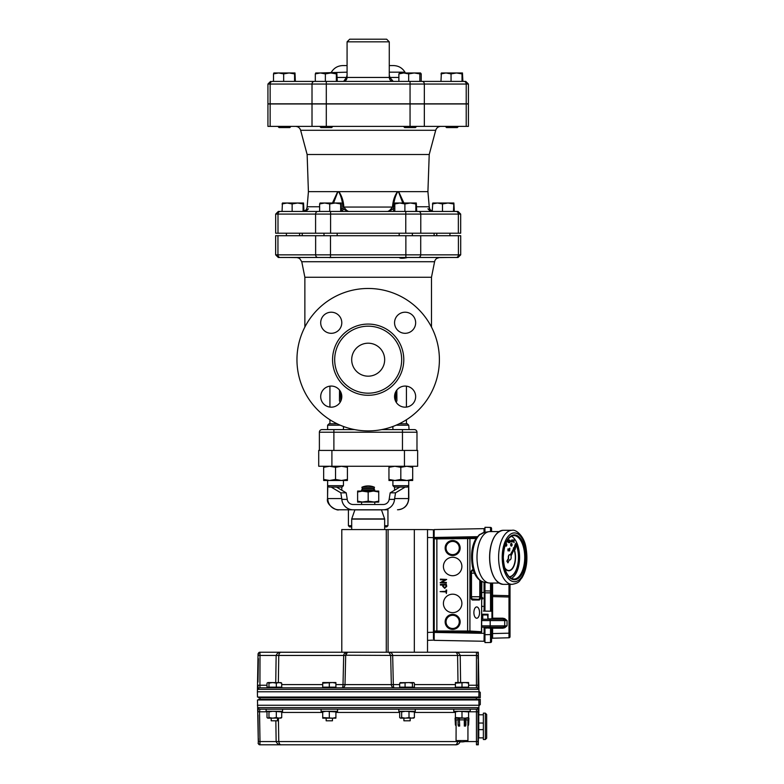 <?xml version="1.0" encoding="UTF-8"?>
<svg xmlns="http://www.w3.org/2000/svg" width="784" height="784" viewBox="0 0 784 784"><rect width="100%" height="100%" fill="white"/><g stroke="black" fill="none" stroke-linecap="round" stroke-linejoin="round"><path stroke-width="1.18" d="M396.106 425.202L408.729 425.202L409.062 429.593M327.624 485.678L329.035 487.089L342.03 487.089L343.451 485.678L327.624 485.678L327.624 480.494L327.536 498.565C325.742 505.239 337.6 511.188 338.757 509.776L338.757 509.776M354.535 429.593L322.018 429.593L327.624 429.593L327.624 425.202L340.246 425.202M337.13 423.781L329.045 423.781L327.624 425.202L329.045 423.781M392.902 485.678L394.323 487.089L407.317 487.089L408.729 485.678L392.902 485.678L392.902 480.494M408.729 425.202L407.317 423.781L399.223 423.781M275.645 254.839L278.281 257.475L456.121 257.475A2.636 2.283 -90 0 0 458.405 254.839L275.645 254.839L275.645 235.71L460.708 235.71L460.708 254.839L458.405 254.839L458.405 235.71M407.141 257.603L405.769 257.887C402.104 258.504 399.909 258.367 399.193 257.475L400.056 257.887M437.639 257.887L436.757 258.416L439.559 257.475L449.947 257.475M296.793 257.475L299.596 258.416L301.762 261.719L434.591 261.719A5.272 5.272 0 0 1 436.757 258.416M337.159 257.475L329.211 257.603M319.382 432.229A2.636 2.636 0 0 1 322.018 429.593A2.636 2.636 0 0 0 319.382 432.229L319.382 450.428L319.382 432.229L402.466 432.229L402.466 450.428M414.334 429.593A2.636 2.636 0 0 1 416.98 432.229A2.636 2.636 0 0 0 414.334 429.593L381.818 429.593M323.998 257.475L299.596 257.475M286.405 257.475L280.231 257.475A2.636 2.283 -90 0 1 277.948 254.839L277.948 235.71M456.121 257.475L458.072 257.475L460.708 254.839M304.868 327.055L304.868 277.262L431.484 277.262L434.591 261.719M339.521 390.069L339.452 400.8L340.168 402.241M396.185 402.241L396.9 400.8L396.831 390.069M395.871 391.51L395.518 401.026M340.834 401.026L340.481 391.51M334.68 359.689A33.496 33.496 0 0 0 368.176 393.186A33.496 33.496 0 0 0 401.673 359.689A33.496 33.496 0 0 0 368.176 326.183A33.496 33.496 0 0 0 334.68 359.689M351.693 359.689A16.484 16.484 0 0 1 376.418 345.411A16.484 16.484 0 0 1 376.418 373.968A16.484 16.484 0 0 1 351.693 359.689M296.96 359.689A71.217 71.217 0 0 1 368.176 288.473A71.217 71.217 0 0 1 439.393 359.689A71.217 71.217 0 0 1 368.176 430.906A71.217 71.217 0 0 1 296.96 359.689M394.558 396.616A10.555 10.555 0 0 1 405.112 386.071A10.555 10.555 0 0 1 415.657 396.616A10.555 10.555 0 0 1 405.112 407.17A10.555 10.555 0 0 1 394.558 396.616M331.25 386.071A10.555 10.555 0 0 1 341.795 396.616A10.555 10.555 0 0 1 331.25 407.17A10.555 10.555 0 0 1 320.695 396.616A10.555 10.555 0 0 1 331.25 386.071M341.795 322.753A10.555 10.555 0 0 1 331.25 333.308A10.555 10.555 0 0 1 320.695 322.753A10.555 10.555 0 0 1 331.25 312.208A10.555 10.555 0 0 1 341.795 322.753M405.112 333.308A10.555 10.555 0 0 1 394.558 322.753A10.555 10.555 0 0 1 405.112 312.208A10.555 10.555 0 0 1 415.657 322.753A10.555 10.555 0 0 1 405.112 333.308M277.997 233.211L277.997 214.081L275.674 214.081L275.674 233.211L460.678 233.211L460.678 214.081L458.042 211.445L280.28 211.445L282.044 211.445L282.446 203.007L303.555 203.007L303.094 203.948L297.616 203.007L292.138 203.948L287.091 203.007L282.044 203.948M308.416 191.962L307.132 154.507L429.22 154.507L435.708 130.291C436.531 127.841 438.227 126.538 440.804 126.381M319.627 206.76L307.132 206.76A2.636 0.559 5.1 0 0 307.112 206.829L307.112 206.829A2.636 0.559 -174.9 0 1 307.112 206.819L307.112 206.829C307.142 209.201 305.829 210.739 303.173 211.445C305.544 211.229 306.858 209.671 307.132 206.76L308.435 191.659L427.927 191.659L429.22 206.76C429.495 209.671 430.818 211.229 433.18 211.445C430.112 210.171 428.799 208.632 429.25 206.829L429.25 206.829A2.636 0.559 174.9 0 0 429.22 206.76L416.725 206.76M468.42 126.381L267.932 126.381L267.932 103.958L468.42 103.958L468.42 126.381M429.612 208.534L429.25 206.829A2.636 0.559 -5.1 0 0 429.24 206.819L427.927 191.737A2.636 2.421 175.1 0 1 427.927 191.737L427.927 191.737A2.636 2.421 175.1 0 0 427.917 191.659L429.22 154.507M430.367 210.034L433.18 211.445L418.489 211.445A2.636 2.283 -90 0 1 420.773 214.081L460.678 214.081M397.557 191.962A2.636 1.284 -117.3 0 0 397.439 191.659C394.528 195.99 392.902 201.027 392.539 206.76C390.667 209.671 389.06 211.229 387.747 211.445L393.176 208.809L393.588 207.064C393.872 201.321 395.195 196.294 397.557 191.962L398.556 191.962L402.8 203.007M344.872 209.887L348.596 211.445C347.292 211.229 345.695 209.671 343.813 206.76C343.461 201.027 341.824 195.99 338.923 191.659A2.636 1.284 117.3 0 0 338.796 191.962C341.167 196.294 342.49 201.321 342.765 207.064L343.176 208.809L341.55 208.809M333.563 203.007L337.796 191.962A2.636 1.127 -116.3 0 1 337.688 191.659L332.455 203.007M403.897 203.007L398.664 191.659A2.636 1.127 116.3 0 1 398.556 191.962M393.588 207.064L342.765 207.064M394.803 211.366A2.636 2.156 90 0 1 393.176 208.809L394.803 208.809M337.796 191.962L338.796 191.962M348.606 211.445L343.176 208.809A2.636 2.156 90 0 1 341.55 211.366M303.173 211.445L305.966 210.063M388.609 211.288L390.285 210.553M391.01 210.161L391.745 209.72M468.42 103.821L267.932 103.821L267.932 84.045L468.42 84.045L468.42 103.821M347.077 65.582L342.824 65.582L347.077 65.582M389.276 65.582L393.539 65.582L389.276 65.582M347.077 74.872L346.489 77.449L343.647 81.409M389.276 77.449L347.077 77.449L347.077 41.836L389.276 41.836L389.276 77.449C389.511 79.85 390.834 81.173 393.235 81.409L389.864 77.449L389.276 74.872M389.276 77.342A3.959 1.891 168.6 0 0 389.864 77.449L398.88 77.449M347.077 77.342A3.959 1.891 11.4 0 1 346.489 77.449L337.287 77.449M389.276 41.836L386.639 39.2L349.713 39.2L347.077 41.836M303.957 211.445L317.873 211.445A2.636 2.283 -90 0 0 315.589 214.081L420.773 214.081L420.773 233.211M315.589 233.211L315.589 214.081L277.997 214.081A2.636 2.283 -90 0 1 280.28 211.445L278.31 211.445L275.674 214.081M432.209 211.308L432.797 203.007L453.877 203.007L453.446 211.445L432.396 211.445M440.971 81.409L465.784 81.409L422.057 81.409L440.971 81.409L441.372 72.961L462.482 72.961L462.021 73.902L456.533 72.961L451.055 73.902L446.018 72.961L440.971 73.902M270.147 103.821L270.147 84.045A2.636 2.283 -90 0 1 272.43 81.409L326.301 81.409L325.37 81.409L325.37 73.902L320.342 72.961L347.077 72.167M424.34 103.821L424.34 84.045A2.636 2.283 -90 0 0 422.057 81.409L326.301 81.409L326.301 103.821M273.9 72.961L294.98 72.961L294.578 73.902L289.12 72.961L283.661 73.902L278.594 72.961L273.518 73.902L273.861 72.971M295.343 81.409L295 72.971M294.578 81.409L294.578 73.902M273.518 81.409L273.518 73.902M283.661 81.409L283.661 73.902M277.859 126.381L279.045 127.567L289.806 127.567L290.991 126.381M315.717 72.981L320.342 72.961L315.315 73.902L315.785 72.961M399.428 73L415.148 72.961M420.724 73.902L420.538 72.961L420.724 73.902M462.883 81.409L462.452 72.961M462.021 81.409L462.021 73.902M451.055 81.409L451.055 73.902M445.361 126.381L446.547 127.567L457.307 127.567L458.493 126.381M414.266 72.961L420.538 72.961L419.852 73.902L414.266 72.961L408.68 73.902L403.78 72.961L398.88 73.902L399.566 72.961M421.224 81.409L421.224 73.902L420.538 72.961M419.852 81.409L419.852 73.902M398.88 81.409L398.88 73.902M408.68 81.409L408.68 73.902M403.486 126.381L404.671 127.567L415.432 127.567L416.618 126.381M330.868 72.961L336.855 72.961L336.356 73.902L330.868 72.961L325.37 73.902M337.287 81.409L336.826 72.961M336.356 81.409L336.356 73.902M315.315 81.409L315.315 73.902M319.735 126.381L320.921 127.567L331.681 127.567L332.867 126.381M402.466 429.593L402.466 432.229L416.98 432.229L416.98 450.428M331.906 450.428L331.906 466.255L318.716 466.255L318.716 450.428L417.637 450.428L417.637 466.255L404.446 466.255L404.446 450.428M331.906 466.255L404.446 466.255M387.943 509.776L387.943 525.731L386.747 526.917L384.66 526.917M351.693 526.917L349.605 526.917L348.41 525.731L348.41 509.776M387.943 525.731L384.66 525.731M351.693 525.731L348.41 525.731M345.695 655.483L343.686 655.424C344.156 653.239 345.411 652.161 347.459 652.219L345.695 655.424L345.009 684.618L391.343 684.618L390.657 655.424L388.893 652.219C390.942 652.161 392.196 653.239 392.666 655.424L393.333 684.589L399.683 684.589M458.003 682.55L457.591 655.453C457.101 653.062 456.21 651.984 454.926 652.219L476.711 652.219A1.588 1.588 0 0 1 477.897 652.758L478.289 653.719M280.917 652.268L341.795 652.219L341.795 529.563L427.525 529.563L427.525 652.219L454.926 652.219C457.435 651.984 459.199 653.062 460.208 655.453L460.61 682.55M477.897 652.219L477.897 652.758A1.588 1.588 0 0 0 476.711 652.219L478.299 652.219L478.015 689.381A1.578 1.568 -90 0 0 476.437 687.823L476.456 652.219L454.926 652.219M478.034 653.768A1.578 1.578 -90 0 0 476.456 652.219M478.299 652.219L478.965 691.782L479.622 691.782L478.965 691.782L478.965 697.721L258.71 697.721L258.71 697.054M392.608 654.914L392.284 654.013M391.628 653.19L390.804 652.631M390.559 652.523L389.962 652.337M345.548 652.631L344.225 653.768M344.078 654.013L343.755 654.885M278.79 654.954L279.28 653.523M275.743 682.55L276.144 655.453C277.154 653.062 278.918 651.984 281.427 652.219L259.896 652.219A1.578 1.578 90 0 0 258.318 653.768L259.641 652.219M259.896 652.219L260.004 655.453L258.426 655.453L258.318 653.768M478.015 689.381L258.348 689.381A1.578 1.568 -90 0 1 259.916 687.823L260.004 655.453L278.761 655.453C279.251 653.062 280.143 651.984 281.427 652.219L427.525 652.219M390.657 655.483L477.926 655.453L477.985 658.619M392.666 655.424L345.705 655.228M345.813 654.356L346.058 653.513M335.905 684.589L343.02 684.589L343.686 655.453L278.761 655.453L278.349 682.55M455.406 687.735L453.485 687.823M400.448 687.166L400.448 687.823L335.905 687.823L335.905 683.138L332.612 682.55L322.724 683.138L322.724 682.55L335.905 682.55L335.905 683.138M257.995 682.07L258.377 658.619M468.597 685.236L478.407 685.236L478.358 682.07M267.756 687.166L267.756 687.823L259.916 687.823L476.437 687.823L468.597 687.823L468.597 683.138L465.294 682.55L455.406 683.138L455.406 682.55L468.597 682.55L468.597 683.138M258.348 689.381L257.946 685.236L267.001 685.236M281.172 687.705L282.054 687.607M282.867 687.823L280.946 687.735M468.597 687.166L455.406 687.166L455.406 687.823L413.638 687.823L413.638 687.166M335.905 687.166L322.724 687.166L322.724 687.823L280.946 687.823L280.946 687.166M479.622 691.782L480.278 692.439L478.946 692.439L478.867 697.054L257.485 697.054L257.387 691.782L478.965 691.782M477.632 697.054L477.632 697.721M480.278 692.439L480.278 697.721L478.965 697.721M259.288 697.054L259.288 697.721M260.611 697.054L260.611 697.721M475.741 697.054L475.741 697.721M477.064 697.054L477.064 697.721M267.001 683.138L267.001 687.166L281.711 687.166L281.711 683.138L279.016 682.55L276.321 683.138L272.646 682.55L268.971 683.138L267.981 682.55L267.001 683.138L267.981 682.55L281.182 682.688M399.683 683.138L399.683 687.166L414.393 687.166L414.393 683.138L413.413 682.55L412.423 683.138L408.748 682.55L399.683 683.138L400.673 682.55M276.321 687.166L276.321 683.138M280.721 682.55L281.711 683.138M268.971 687.166L268.971 683.138M462.001 687.166L462.001 683.138M455.406 687.166L455.406 683.138M414.393 683.138L413.864 682.688M412.423 687.166L412.423 683.138M405.073 687.166L405.073 683.138M329.309 687.166L329.309 683.138M322.724 687.166L322.724 683.138M258.71 699.955L258.71 699.299L480.278 699.299L480.278 704.571L478.965 705.237L478.867 699.955L257.485 699.955L258.318 743.242L257.995 714.949M400.212 682.688L413.413 682.55M477.632 699.299L477.632 699.955M477.064 699.955L477.064 699.299M259.288 699.955L259.288 699.299M260.611 699.955L260.611 699.299M475.741 699.955L475.741 699.299M478.897 708.246L478.965 705.237L479.622 705.237M453.76 709.187L453.76 711.304L470.243 711.304L470.243 709.187L476.437 709.187A1.578 1.568 -90 0 0 478.015 707.638L478.034 743.242A1.578 1.578 90 0 1 476.456 744.8L476.437 709.187L259.916 709.187A1.578 1.568 -90 0 1 258.348 707.638L478.015 707.638M258.377 738.401L258.426 741.556L260.004 741.556L259.896 744.8A1.578 1.578 -90 0 1 258.318 743.242M259.896 744.8L281.427 744.8L259.641 744.8L258.054 743.242M259.916 709.187L259.524 711.784L257.946 711.784L258.348 707.638M477.897 744.261A1.588 1.588 0 0 1 476.711 744.8L476.456 744.8A1.578 1.578 -90 0 0 478.034 743.242L477.897 744.8L476.711 744.8A1.588 1.588 0 0 0 477.897 744.261M478.299 744.8L478.299 743.242L477.897 744.8M483.365 714.792L478.799 714.792L478.926 706.551M478.828 713.146L478.838 711.451M278.408 718.154L278.761 741.556C279.251 743.957 280.143 745.035 281.427 744.8L454.926 744.8L281.427 744.8C278.918 745.035 277.154 743.957 276.144 741.556L275.841 720.8M460.208 741.556C459.199 743.957 457.435 745.035 454.926 744.8C456.21 745.035 457.101 743.957 457.591 741.556L458.875 741.546M453.426 709.187L415.285 709.187L415.285 711.304L398.801 711.304L398.801 709.187L337.561 709.187L337.561 711.304L321.068 711.304L321.068 709.187M457.562 742.066L457.072 743.497M455.435 744.741L454.926 744.8M457.591 741.556L260.004 741.556L259.524 711.784L267.099 711.784M271.205 718.154L271.205 720.8L277.497 720.8L277.497 718.154M403.897 718.154L403.897 720.8L410.189 720.8L410.189 718.154M326.164 718.154L326.164 720.8L332.465 720.8L332.465 718.154M478.946 704.571L478.965 705.237L257.387 705.237M478.299 743.242L478.75 717.321M478.75 715.165L478.75 723.034L482.709 723.034L483.365 723.701L482.709 723.034M260.033 697.721L260.033 699.299M257.387 691.782L258.054 653.768M389.148 499.388L390.177 492.832L395.518 492.832L394.528 499.388L389.148 499.388A6.007 5.939 180 0 1 383.2 504.504L374.772 504.504L374.772 502.123L368.176 501.182L361.581 502.123L361.581 504.504L353.153 504.504A6.007 5.939 180 0 1 347.204 499.388A6.007 5.939 -0 0 0 353.153 504.504L383.2 504.504M340.834 492.832L346.175 492.832L347.136 498.565L347.204 499.388L341.834 499.388L340.834 492.832L331.201 487.089M399.811 487.089L390.177 492.832M405.161 487.089L395.518 492.832M346.175 492.832L336.542 487.089M388.002 509.776L383.2 509.776A11.358 11.211 0 0 0 394.528 499.388M341.834 499.388A11.358 11.211 -0 0 0 353.153 509.776L338.855 509.776A11.211 11.064 90 0 1 327.79 498.565L341.795 498.565M353.153 509.776L383.2 509.776M397.498 509.776L397.498 509.776A11.211 11.064 -90 0 0 408.572 498.565L408.572 485.835M348.351 509.776L356.965 509.776M374.772 489.99L373.449 488.677L362.904 488.677L361.581 489.99L374.772 489.99L374.772 491.049L373.449 491.049L378.731 491.989L378.731 501.182L373.449 502.123L362.904 502.123L357.622 501.182L357.622 502.123L362.904 502.123M381.436 509.776L384.63 518.9L351.722 518.9L354.917 509.776M351.693 529.563L351.693 519.116L384.66 519.116L384.66 529.563M482.709 729.63L483.365 728.973L482.709 729.63L478.75 729.63L478.75 723.034M485.345 713.146L483.365 713.146L483.365 739.528L485.345 739.528L485.345 713.146L486.668 714.469L486.668 738.205L485.345 739.528M478.75 729.63L478.75 737.871L483.365 737.871M361.581 489.99L361.581 491.049L368.176 491.989L373.449 491.049L357.622 491.049L357.622 491.989L362.904 491.049M368.176 491.989L368.176 501.182M357.622 491.989L357.622 501.182M378.731 491.989L378.731 491.049L373.449 491.049M373.449 502.123L378.731 502.123L378.731 501.182M465.902 719.869L467.891 719.869L467.94 726.072L468.597 724.926L468.558 718.732L467.891 719.869L468.558 718.732M465.902 724.926L465.569 726.072L464.314 726.072L464.647 724.926L465.902 724.926L465.902 718.732L464.647 718.732L464.314 719.869L459.679 719.869L459.346 718.732L459.679 726.072L459.346 718.732L458.091 718.732L458.091 724.926L459.346 724.926M459.679 726.072L458.424 726.072L458.091 724.926M464.314 726.072L464.314 719.869M464.647 724.926L464.647 718.732M455.445 718.732L456.112 719.869L455.406 718.732L455.445 724.926L456.112 726.072L456.112 719.869L458.091 719.869M467.94 740.576L467.94 726.072L468.597 724.926L468.92 718.154L455.073 718.154L455.406 724.926L456.112 726.072L456.063 740.576A14.014 14.014 0 0 0 467.93 740.576L456.063 740.576M280.721 718.154L281.711 717.566L279.016 718.154L276.321 717.566L272.646 718.154L268.971 717.566L267.981 718.154L267.001 717.566L267.001 711.892L267.981 711.304L268.971 711.892L272.646 711.304L281.711 711.892L280.721 711.304M267.53 718.026L267.001 717.566M268.971 717.566L268.971 711.892M267.001 711.892L267.981 711.304M276.321 717.566L276.321 711.892M281.711 717.566L281.711 711.892M267.981 718.154L281.182 718.026M413.413 718.154L414.393 717.566L411.698 718.154L409.013 717.566L405.338 718.154L401.653 717.566L400.673 718.154L399.683 717.566L399.683 711.892L400.673 711.304L401.653 711.892L405.338 711.304L414.393 711.892L413.413 711.304M400.212 718.026L399.683 717.566M401.653 717.566L401.653 711.892M399.683 711.892L400.673 711.304M409.013 717.566L409.013 711.892M414.393 717.566L414.393 711.892M400.673 718.154L413.864 718.026M322.724 717.566L322.724 718.154L335.905 718.154L335.905 717.566L332.612 718.154L322.724 717.566L322.724 711.892L326.017 711.304L335.905 711.892L335.905 711.304M329.309 717.566L329.309 711.892M335.905 717.566L335.905 711.892M322.724 711.304L322.724 711.892M468.597 718.154L468.597 717.566L465.294 718.154L455.406 717.566L455.406 711.892L458.699 711.304L468.597 711.892L468.597 711.304M462.001 717.566L462.001 711.892M468.597 717.566L468.597 711.892M455.406 717.566L455.406 718.154M455.406 711.304L455.406 711.892M361.914 487.227L362.149 488.54L374.213 488.54L374.438 487.227A15.543 15.543 0 0 0 361.914 487.227L374.438 487.227M266.109 709.187L266.109 711.304L282.593 711.304L282.593 709.187M434.12 531.748L434.12 537.677M434.12 632.227L434.12 638.156M427.525 529.563L433.454 529.768L433.464 531.229M433.464 638.676L433.454 529.768L434.12 530.484M433.454 640.136L434.12 639.421L433.454 640.136L427.525 640.342M490.519 611.197L490.519 592.861L484.963 592.861L484.963 611.108M484.963 592.861L484.963 590.891L490.519 590.979L490.519 583.041M484.963 582.326L484.963 590.891M484.306 530.072L484.345 530.18A1.96 1.96 0 0 1 484.963 529.151L484.963 532.316L484.963 527.318L490.519 527.416L490.529 529.729A1.058 0.745 -0 0 1 491.558 530.474L491.558 531.601M502.779 628.209L502.809 627.161L507.052 625.838L504.769 627.739L502.779 628.209L491.558 628.209A1.058 1.058 0 0 1 492.617 627.161A1.058 1.058 0 0 0 491.558 628.209L491.558 641.439A1.058 1.058 0 0 1 490.519 642.488L484.963 642.586L484.963 634.677L490.519 634.579L490.519 628.209L484.963 627.827L484.963 640.753A1.96 1.96 0 0 1 484.345 639.724A1.96 1.96 0 0 0 484.963 640.753A1.96 1.96 0 0 1 484.345 639.724L484.316 639.793M484.963 627.827L484.963 627.161M484.355 627.161L484.306 639.871M484.355 582.228L484.355 611.089M484.306 633.354L484.963 633.354M484.355 593.743L484.355 593.743A1.96 1.96 0 0 1 484.963 592.714M484.306 530.033L484.355 532.414M484.345 530.18A1.96 1.96 0 0 1 484.963 529.151A1.96 1.96 0 0 0 484.345 530.18M510.021 584.354L510.021 636.726A1.058 1.058 0 0 1 508.992 637.774L492.587 638.205A1.058 1.058 0 0 0 491.558 639.264A1.058 1.058 0 0 1 492.587 638.205L492.577 636.853A1.058 0.745 0 0 0 491.558 637.598M510.021 636.726A1.058 1.058 0 0 1 508.992 637.774L508.992 597.016L510.021 596.751A1.058 1.058 0 0 0 508.992 595.693L492.587 595.262L508.992 595.693L492.587 595.262L492.587 596.585L491.558 596.585M490.519 590.979A1.058 1.058 0 0 1 491.558 592.038A1.058 1.058 0 0 0 490.519 590.979L490.519 592.861L491.558 592.861L491.558 583.041L491.558 611.216M491.558 528.465A1.058 1.058 0 0 0 490.519 527.416A1.058 1.058 0 0 1 491.558 528.465L491.558 530.474M490.529 618.841L487.971 619.242L487.589 614.96M482.787 614.96L482.748 619.242L481.837 619.242L502.809 619.242L502.779 618.184L504.769 618.654L507.052 620.565L502.809 619.242M486.266 628.209L486.286 627.161L490.539 627.161L490.519 628.209L491.558 628.209A1.058 1.058 0 0 1 492.617 627.161L492.577 636.853M502.809 627.161L481.837 627.161M491.774 618.821A1.058 1.058 0 0 0 492.617 619.242A1.058 1.058 0 0 1 491.774 618.821A1.058 1.058 0 0 0 492.617 619.242L492.587 596.585L508.992 597.016L508.992 595.693A1.058 1.058 0 0 1 509.757 596.056A1.058 1.058 0 0 0 508.992 595.693L508.992 584.354M509.002 595.742L509.002 596.085A1.058 0.745 -0 0 1 510.021 596.83M491.558 594.909A1.058 0.745 -0 0 0 492.577 595.654L492.587 595.272A1.058 1.058 0 0 1 491.558 594.213L491.558 594.213M490.519 642.488L490.519 634.579L491.558 634.579M490.529 531.601L490.529 529.729M504.769 627.739L504.337 626.896A1.323 0.96 90 0 0 504.72 625.838L504.72 620.565L490.186 620.565L490.186 625.838L507.052 625.838L507.052 620.565L504.72 620.565A1.323 0.96 90 0 0 504.337 619.507L504.769 618.654M492.176 531.601A1.058 1.058 0 0 1 491.558 530.641A1.058 1.058 0 0 0 492.176 531.601M484.042 532.483L484.032 528.641L434.189 529.563L484.032 528.641L484.306 532.424M484.306 627.161L484.032 641.263L434.189 640.342L434.189 632.433L480.994 632.433L481.69 631.777L481.356 632.423L469.351 631.688A0.657 0.568 -86.5 0 0 469.92 631.032L481.66 631.747L481.66 581.454M484.306 640.998L484.042 627.161M434.12 537.471L434.189 529.563M484.306 611.089L484.306 582.218L484.306 592.469L481.837 592.469M481.837 606.238L482.983 606.385L481.837 606.522M481.102 597.731L481.993 597.31L482.983 598.084L482.768 598.927L482.65 598.065L481.425 597.859M482.758 618.978L481.837 618.997L482.758 618.978M488.05 618.89L491.95 618.821L487.962 618.89L488.05 614.235L482.67 614.225L482.67 618.978M483.385 611.079L491.95 611.226L483.385 611.079M482.67 614.225L482.689 614.96L488.03 614.96L488.05 614.235M492.587 595.262L492.587 583.041M341.795 490.225L341.795 487.089M446.047 621.879A6.605 6.605 0 0 1 452.652 615.273A6.605 6.605 0 0 1 459.257 621.879A6.605 6.605 0 0 1 452.652 628.484A6.605 6.605 0 0 1 446.047 621.879M446.047 548.026A6.605 6.605 0 0 1 452.652 541.421A6.605 6.605 0 0 1 459.257 548.026A6.605 6.605 0 0 1 452.652 554.631A6.605 6.605 0 0 1 446.047 548.026M452.652 557.257A9.232 9.232 0 0 0 443.421 566.489A9.232 9.232 0 0 0 452.652 575.721A9.232 9.232 0 0 0 461.884 566.489A9.232 9.232 0 0 0 452.652 557.257M452.652 594.184A9.232 9.232 0 0 0 443.421 603.415A9.232 9.232 0 0 0 452.652 612.647A9.232 9.232 0 0 0 461.884 603.415A9.232 9.232 0 0 0 452.652 594.184M446.027 591.283L446.027 589.999L446.694 590.009L446.361 593.547L446.027 591.94L440.098 591.616L446.027 591.283M446.027 586.383L446.027 585.07L443.391 585.07L443.391 586.383L444.714 587.706L446.027 586.383M440.422 584.403L446.361 584.403L446.694 586.383L444.714 588.363L442.735 586.383L442.735 585.07L440.422 585.07L440.422 584.403M446.694 579.454L441.686 582.424L446.361 582.424L446.361 583.09L440.098 582.757L445.057 579.788L440.422 579.788L440.422 579.131L446.694 579.454M476.074 538.5L436.864 538.902L434.228 538.843L433.523 538.128L433.523 631.777L434.12 632.433M476.77 537.471L434.179 537.471A0.657 0.657 -135 0 0 433.523 538.128M433.523 631.777L434.228 631.061L436.864 631.002L469.92 631.032L469.92 538.873A0.657 0.568 -93.5 0 0 469.351 538.216L476.554 537.775M473.889 612.578A5.655 2.822 90 0 0 476.721 618.233A5.655 2.822 90 0 0 479.543 612.578A5.655 2.822 90 0 0 476.721 606.934A5.655 2.822 90 0 0 473.889 612.578M513.804 548.3A13.455 6.723 90 0 0 513.54 547.761L513.451 547.947A13.191 6.595 -90 0 1 513.706 548.477M514.069 549.368A13.191 6.595 -90 0 1 514.716 563.196A13.191 6.595 -90 0 1 508.816 570.507A13.191 6.595 -90 0 1 504.465 567.234M504.622 567.841A13.455 6.723 90 0 0 508.816 570.772A13.455 6.723 90 0 0 514.843 563.294A13.455 6.723 90 0 0 514.167 549.172M513.54 547.761L513.334 547.947A13.191 6.595 -90 0 1 513.638 548.594M516.127 543.998A19.786 9.888 90 0 0 515.774 543.263L515.676 543.449A19.522 9.761 -90 0 1 516.029 544.174M516.225 544.625A19.522 9.761 -90 0 1 517.763 565.117A19.522 9.761 -90 0 1 509.208 576.828A19.522 9.761 -90 0 0 517.646 565.097A19.522 9.761 -90 0 0 516.166 544.753M509.453 577.063A19.786 9.888 90 0 0 517.93 564.99A19.786 9.888 90 0 0 516.313 544.429M515.774 543.263L515.568 543.449A19.522 9.761 -90 0 1 515.97 544.292M506.797 544.811A1.323 0.657 90 0 0 506.141 543.498A1.323 0.657 90 0 0 505.484 544.831A1.323 0.657 90 0 0 506.141 546.134A1.323 0.657 90 0 0 506.797 544.811M512.079 544.762A1.323 0.657 90 0 0 511.413 543.449A1.323 0.657 90 0 0 510.756 544.772A1.323 0.657 90 0 0 511.413 546.085A1.323 0.657 90 0 0 512.079 544.762M507.336 541.754L507.336 540.235M507.836 540.989L507.454 540.235L507.062 540.989L507.454 541.754L507.728 540.989M507.454 540.235L507.062 540.989M507.454 539.99L507.954 540.989L507.454 541.989L506.827 541.136M506.944 541.96L506.944 540.931M507.454 541.989L506.944 541.607M508.169 541.95L508.747 542.381L508.473 541.499M508.865 542.655L507.934 541.95L508.747 540.009L508.865 542.655M508.61 542.655L507.934 541.95M508.052 541.95L508.199 541.283M508.747 541.234L508.63 540.019M509.698 540.009L509.698 542.714L509.58 541.146L508.973 541.94L509.482 541.019L508.914 540.009L509.58 540.891L509.698 540.009L509.463 540.686M509.58 542.714L509.463 541.352M508.973 541.94L508.855 540.117M511.109 541.038L510.237 540.813L511.109 541.038M510.237 541.048L511.109 540.803M511.119 541.813L510.237 541.587L511.119 541.813M510.237 541.822L511.119 541.577M512.07 541.911L512.06 539.98L513.079 540.94L511.952 541.911L511.942 539.98L511.482 541.881L511.825 539.98M511.491 541.715L511.707 539.98M512.462 541.705L512.452 540.176M512.961 540.94L512.569 540.176L512.177 540.94L512.569 541.705L512.844 540.94M512.07 540.313L512.569 539.941M512.569 541.94L512.07 541.548M513.559 541.685L513.559 540.166M514.069 540.931L513.677 540.166L513.285 540.931L513.677 541.685L513.951 540.931M514.177 539.96L513.951 541.754M514.069 542.665L514.069 541.538L513.559 541.93L513.059 540.931L514.059 539.96M513.677 541.93L513.079 540.931M513.167 540.931L513.677 539.931M508.13 548.947L508.14 550.878L508.012 548.947M508.012 550.878L507.895 548.947M508.512 550.907L508.238 549.466L508.796 549.163L508.336 550.466M508.395 550.662L508.522 548.908M509.237 550.662L509.228 549.133M509.737 549.888L509.345 549.133L509.345 550.662L509.62 549.888M509.737 550.858L508.836 549.907L509.855 548.222L509.62 550.731M509.345 550.897L508.728 549.907L509.345 548.898M509.62 549.065L509.62 548.222M480.906 534.061L484.561 532.375A25.029 12.515 90 0 0 480.964 534.061L480.915 534.296M480.964 534.061L480.465 534.149M516.823 543.302L510.433 554.964A2.636 1.323 90 0 0 509.845 554.68A2.636 1.323 90 0 0 508.62 558.316L507.091 561.148L507.954 562.863L509.355 559.776A2.636 1.323 90 0 0 509.845 559.962A2.636 1.323 90 0 0 511.011 556.121L516.823 543.302M516.587 543.214L510.276 554.827M509.727 554.69A2.636 1.323 90 0 0 509.61 554.68A2.636 1.323 90 0 0 508.395 558.316L506.856 561.148L507.954 562.863M515.059 548.986L515.578 546.046M514.657 548.075L515.176 548.986L515.745 547.026L515.166 545.086L514.588 547.036M515.823 545.507L515.186 549.457L514.422 548.604M514.275 547.418L515.059 544.606L515.617 544.929M515.186 549.457L514.49 548.437M514.382 547.036L515.176 544.606M511.325 536.207A21.766 10.878 -90 0 1 519.576 557.208A21.766 10.878 -90 0 1 511.325 578.435M506.082 543.508A1.323 0.657 90 0 0 506.033 543.498A1.323 0.657 90 0 0 505.582 543.841M505.435 544.233A1.323 0.657 90 0 0 505.366 544.831A1.323 0.657 90 0 0 506.033 546.134A1.323 0.657 90 0 0 506.082 546.134M514.01 549.506A13.191 6.595 -90 0 1 514.598 563.226A13.191 6.595 -90 0 1 508.757 570.507M504.71 568.145A13.455 6.723 90 0 0 508.698 570.772A13.455 6.723 90 0 0 508.757 570.772M511.364 543.449A1.323 0.657 90 0 0 511.305 543.449A1.323 0.657 90 0 0 510.649 544.772A1.323 0.657 90 0 0 511.305 546.085A1.323 0.657 90 0 0 511.364 546.076M498.987 583.041L489.853 583.041A25.715 12.858 -90 0 1 488.804 582.953A25.715 12.858 -90 0 1 476.995 557.453A25.715 12.858 -90 0 1 488.804 531.689A25.715 12.858 -90 0 1 489.853 531.601L498.987 531.601M453.877 203.007L454.308 211.445M442.49 211.445L442.49 203.948L437.443 203.007L432.396 203.948M453.446 203.948L447.968 203.007L442.49 203.948M438.452 257.603L448.869 257.475M395.244 203.007L416.314 203.007L415.853 203.948L410.375 203.007L404.897 203.948L399.85 203.007L394.803 203.948L395.185 203.017M416.725 211.445L416.294 203.007M415.853 211.445L415.853 203.948M394.803 211.445L394.803 203.948M404.897 211.445L404.897 203.948M400.252 257.475L411.277 257.475M320.068 203.007L341.167 203.017L340.677 203.948L335.199 203.007L329.721 203.948L324.674 203.007L319.627 203.948L320.068 203.007M341.55 211.445L341.109 203.007M340.677 211.445L340.677 203.948M319.627 211.445L319.627 203.948M329.721 211.445L329.721 203.948M325.076 257.475L336.101 257.475M305.103 210.827L303.957 211.357L303.526 203.007M303.094 211.445L303.094 203.948M292.138 211.445L292.138 203.948M287.493 257.475L297.9 257.603M388.952 479.436L394.881 480.494L388.952 480.494L388.952 466.255M400.82 479.436L406.749 480.494L394.881 480.494L400.82 479.436L400.82 467.313L394.881 466.255L388.952 467.313M412.688 479.436L412.688 480.494L406.749 480.494L412.688 479.436L412.688 467.313L406.749 466.255L400.82 467.313M412.688 466.255L412.688 467.313M323.665 479.436L329.603 480.494L323.665 480.494L323.665 466.255M335.532 479.436L341.471 480.494L329.603 480.494L335.532 479.436L335.532 467.313L329.603 466.255L323.665 467.313M347.41 479.436L347.41 480.494L341.471 480.494L347.41 479.436L347.41 467.313L341.471 466.255L335.532 467.313M347.41 466.255L347.41 467.313M392.902 426.947L391.588 426.947M344.774 426.947L343.451 426.947M333.886 429.593L333.886 450.428M418.431 257.475A2.636 2.283 90 0 0 420.714 254.839L420.714 235.71M405.867 257.475L405.867 235.71M330.485 257.475L330.485 235.71M317.922 257.475A2.636 2.283 -90 0 1 315.638 254.839L315.638 235.71M332.563 359.689A35.613 35.613 0 0 0 368.176 395.293A35.613 35.613 0 0 0 403.789 359.689A35.613 35.613 0 0 0 368.176 324.076A35.613 35.613 0 0 0 332.563 359.689M330.593 233.211L330.593 211.445M405.769 233.211L405.769 211.445M458.356 233.211L458.356 214.081A2.636 2.283 90 0 0 456.072 211.445M466.215 126.381L466.215 103.958M424.34 126.381L424.34 103.958M326.301 126.381L326.301 103.958M410.052 126.381L410.052 103.958M270.147 126.381L270.147 103.958M312.012 126.381L312.012 103.958M307.132 154.507L300.644 130.291L435.708 130.291M466.215 103.821L466.215 84.045A2.636 2.283 90 0 0 463.932 81.409M410.052 103.821L410.052 81.409M312.012 103.821L312.012 84.045A2.636 2.283 -90 0 1 314.306 81.409M389.276 72.167L404.956 72.167L405.416 72.961M345.695 655.424L343.686 655.424M414.393 684.589L455.406 684.589M281.711 684.589L322.724 684.589M391.343 684.618L393.333 684.589A3.293 0.911 -90 0 0 394.244 687.823A3.293 2.901 -90 0 1 391.343 684.618M345.009 684.618L343.02 684.589A3.293 0.911 90 0 1 342.108 687.823A3.293 2.901 -90 0 0 345.009 684.618M480.278 704.571L478.965 704.571L478.965 699.299M478.407 711.784L468.597 711.784M477.926 741.556L465.059 741.556M455.406 712.431L414.393 712.431M399.683 712.431L335.905 712.431M322.724 712.431L281.711 712.431M394.568 498.565L408.817 498.565C408.15 505.376 404.417 509.11 397.606 509.776M327.79 485.835L327.536 498.565M381.563 509.865L354.789 509.865M414.334 529.563L414.334 652.219M388.09 529.563L388.09 652.219M386.277 529.563L386.277 652.219M433.709 537.677L427.525 537.471M427.525 632.433L433.709 632.227M484.306 599.789L484.963 599.789M491.558 633.59L510.021 633.168M491.95 618.184L502.779 618.184M481.837 625.838L490.186 625.838A1.323 0.96 90 0 1 489.216 627.161M489.216 619.242A1.323 0.96 90 0 1 490.186 620.565L481.837 620.565M490.529 640.175A1.058 0.745 0 0 0 491.558 639.43M508.992 595.693A1.058 1.058 0 0 1 509.757 596.056M509.002 636.422A1.058 0.745 0 0 0 510.021 635.677M434.258 632.433L484.306 633.345M477.368 536.677L434.258 537.471M484.306 592.469L484.042 611.089M488.001 614.96L488.001 618.89M482.719 614.96L482.719 618.978M484.042 592.204L484.042 582.179M452.652 615.038A6.84 6.84 0 0 0 445.812 621.879A6.84 6.84 0 0 0 452.652 628.719A6.84 6.84 0 0 0 459.493 621.879A6.84 6.84 0 0 0 452.652 615.038M452.652 629.385A7.497 7.497 0 0 1 445.145 621.879A7.497 7.497 0 0 1 452.652 614.382A7.497 7.497 0 0 1 460.149 621.879A7.497 7.497 0 0 1 452.652 629.385M452.652 541.185A6.84 6.84 0 0 0 445.812 548.026A6.84 6.84 0 0 0 452.652 554.866A6.84 6.84 0 0 0 459.493 548.026A6.84 6.84 0 0 0 452.652 541.185M452.652 555.523A7.497 7.497 0 0 1 445.145 548.026A7.497 7.497 0 0 1 452.652 540.519A7.497 7.497 0 0 1 460.149 548.026A7.497 7.497 0 0 1 452.652 555.523M480.661 580.915L480.661 596.751A3.263 1.637 -90 0 1 479.024 600.015L472.556 600.015A3.263 1.637 -90 0 1 470.929 596.751L470.929 573.143A3.263 1.637 -90 0 1 472.556 569.88L473.291 569.88M472.556 600.015A0.657 0.568 -90 0 0 472.017 599.358L478.485 599.358A2.607 1.303 90 0 0 479.788 596.751L479.788 580.327M471.978 599.358A2.607 1.303 90 0 0 472.017 599.358L471.488 596.751A2.117 1.058 -90 0 1 471.204 598.202M479.024 600.015A0.657 0.568 -90 0 0 478.485 599.358L471.517 598.937M480.661 596.751L471.488 596.751L471.488 573.143L471.017 596.751M473.507 570.546L472.017 570.546A0.657 0.568 -90 0 0 472.556 569.88M471.204 571.703A2.117 1.058 -90 0 1 471.488 573.143L474.506 573.143M471.517 570.968L473.605 570.84M434.179 537.471L434.895 538.177A0.657 0.657 135 0 0 434.228 538.843L434.228 631.061A0.657 0.657 45 0 0 434.895 631.728L434.179 632.433M469.351 631.688L436.864 631.659L436.864 538.245L469.351 538.216M434.895 538.177L436.864 538.245M467.636 631.659L467.636 538.245M436.864 631.659L434.895 631.728M479.436 534.59L476.064 538.53C471.811 545.517 470.596 554.837 472.419 566.499C474.242 575.338 478.093 580.562 483.953 582.169A24.921 12.466 -90 0 1 472.644 561.021A24.921 12.466 -90 0 1 480.347 534.169L480.925 534.051M526.613 557.199A24.402 12.201 -90 0 1 514.471 581.718A24.402 12.201 -90 0 1 502.211 557.444A24.402 12.201 -90 0 1 514.343 532.924A24.402 12.201 -90 0 1 526.613 557.199M525.623 557.208A22.422 11.211 -90 0 1 514.471 579.739A22.422 11.211 -90 0 1 503.201 557.434A22.422 11.211 -90 0 1 514.353 534.904A22.422 11.211 -90 0 1 525.623 557.208M495.331 579.288A26.774 13.387 -90 0 1 489.598 557.463A26.774 13.387 -90 0 1 495.331 535.354M489.696 557.463A27.038 13.514 -90 0 1 503.22 530.288C494.851 531.944 490.294 541.009 489.569 557.463C490.363 573.77 494.91 582.737 503.22 584.354A27.038 13.514 -90 0 1 489.696 557.463M503.22 584.354L512.128 584.354A27.038 13.514 -90 0 1 498.604 557.463A27.038 13.514 -90 0 1 512.128 530.288L503.22 530.288M513.834 535.56A21.766 10.878 -90 0 1 524.721 557.208A21.766 10.878 -90 0 1 513.834 579.082C507.611 577.975 504.092 570.762 503.289 557.434C504.043 543.988 507.562 536.697 513.834 535.56M392.902 429.593L392.902 426.476M343.451 485.678L343.451 480.494M343.451 429.593L343.451 426.476M408.729 485.678L408.729 480.494M304.868 277.262L301.762 261.719M406.426 423.781L406.426 419.763M406.426 407.082L406.426 386.149M329.927 423.781L329.927 419.763M329.927 407.082L329.927 386.149M431.484 327.055L431.484 277.262M434.12 235.71L434.12 233.211M302.232 235.71L302.232 233.211M300.644 130.291C299.821 127.841 298.126 126.538 295.548 126.381M427.927 191.737L428.025 192.825M430.2 209.72L430.886 210.543M428.495 198.332L428.142 194.207M427.927 208.809L430.563 211.445M307.112 206.829L308.426 191.668M306.113 209.789L306.691 208.671M308.426 208.809L305.789 211.445M404.956 72.167C402.319 67.943 398.517 65.738 393.539 65.582M331.397 72.167C334.033 67.943 337.835 65.738 342.824 65.582M347.077 77.449C346.842 79.85 345.519 81.173 343.118 81.409M267.932 84.045L270.568 81.409M468.42 84.045L465.784 81.409M476.319 699.299L476.319 697.721M408.729 485.374L408.817 498.565M491.95 611.226L491.95 618.821M394.558 487.089L394.558 490.225M471.017 573.143L471.978 570.546M481.837 581.532L481.445 632.394M483.953 582.169L488.804 582.953M484.561 532.375L488.804 531.689M512.128 584.354C520.311 582.757 519.028 580.817 521.948 577.828C526.73 569.625 528.044 559.325 525.868 546.928C523.79 535.227 515.372 529.171 512.128 530.288M436.757 233.211L436.757 235.71M449.947 233.211L449.947 235.71M399.174 233.211L399.174 235.71M412.355 233.211L412.355 235.71M323.998 233.211L323.998 235.71M337.179 233.211L337.179 235.71M286.405 233.211L286.405 235.71M299.596 233.211L299.596 235.71"/></g></svg>
